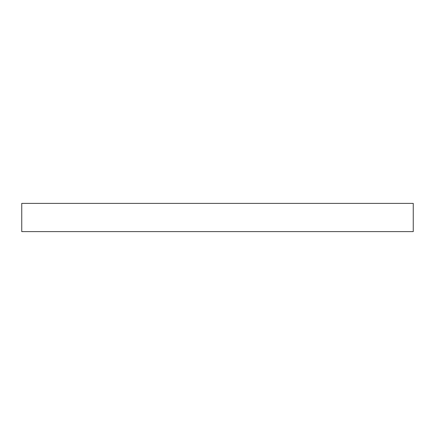 <?xml version="1.0" encoding="UTF-8"?>
<svg xmlns="http://www.w3.org/2000/svg" width="435" height="435" viewBox="0 0 435 435"><rect width="100%" height="100%" fill="white"/><g stroke="black" fill="none" stroke-linecap="round" stroke-linejoin="round"><path stroke-width="0.65" d="M413.25 231.621L413.25 203.379L21.75 203.379L21.75 231.621L413.25 231.621"/></g></svg>

